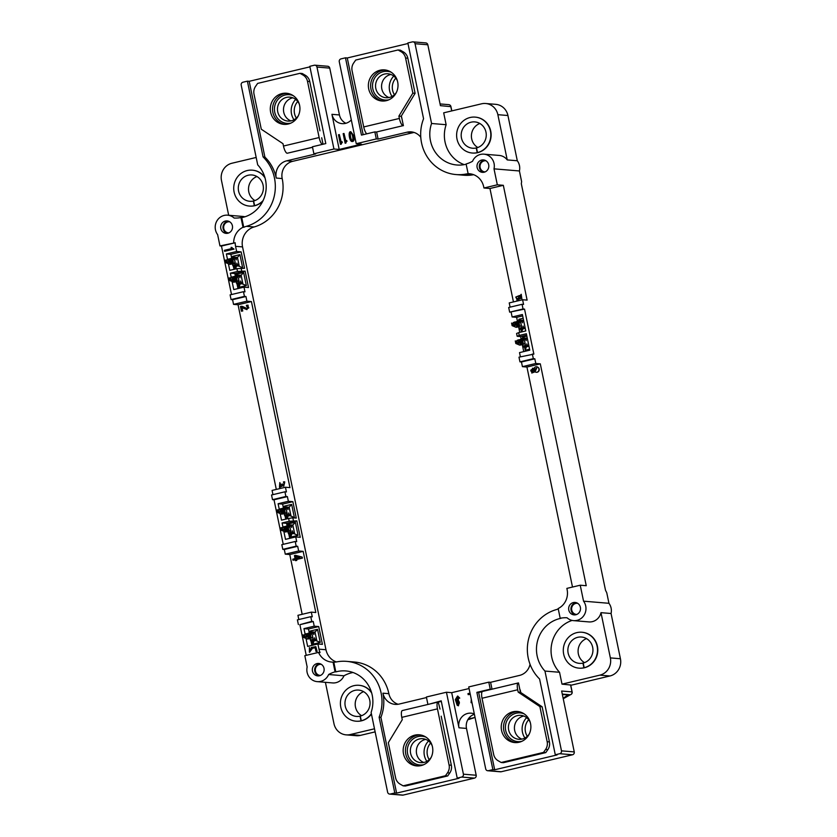 <?xml version="1.0" encoding="UTF-8"?>
<svg xmlns="http://www.w3.org/2000/svg" width="837" height="837" viewBox="0 0 837 837"><rect width="100%" height="100%" fill="white"/><g stroke="black" fill="none" stroke-linecap="round" stroke-linejoin="round"><path stroke-width="1.26" d="M558.248 608.907A16.813 15.966 94.8 0 1 556.312 609.608A40.825 38.764 -85.2 0 0 528.534 639.29A40.825 38.764 -85.2 0 0 539.593 679.006L555.287 754.775L559.744 753.708A2.406 2.281 -85.2 0 0 561.481 750.841L544.96 671.065A31.22 29.64 94.8 0 1 537.877 639.75A31.22 29.64 94.8 0 1 560.936 618.323L560.183 618.261A31.22 29.64 94.8 0 1 567.057 617.769A12.011 11.404 -85.2 0 0 573.575 620.635L588.903 621.912A12.011 11.404 -85.2 0 0 600.987 612.663L611.062 613.5A12.011 11.404 -85.2 0 0 608.949 603.299L606.752 592.711L605.517 590.305L521.336 183.826L521.608 181.545L519.411 170.968A12.011 11.404 -85.2 0 0 517.297 160.756L507.232 159.919A12.011 11.404 -85.2 0 0 499.26 155.441L483.922 154.165A12.011 11.404 -85.2 0 0 472.528 161.29A31.22 29.64 94.8 0 1 466.104 163.968L468.124 173.688L468.866 173.751A16.813 15.966 -85.2 0 0 466.104 174.023A40.825 38.764 94.8 0 1 456.05 174.567A40.825 38.764 94.8 0 1 423.564 118.728L407.87 42.959L412.327 41.902A2.406 2.281 94.8 0 1 415.047 43.712L431.568 123.489L446.142 124.713L443.683 112.838L481.578 103.809A14.407 13.685 94.8 0 1 485.69 103.506A14.407 13.685 94.8 0 1 497.858 114.679L507.232 159.919M290.92 120.894A12.011 11.404 94.8 0 1 283.743 112.263A12.011 11.404 94.8 0 1 292.845 97.814M388.996 97.552A12.011 11.404 94.8 0 1 381.818 88.921A12.011 11.404 94.8 0 1 390.921 74.472M521.849 739.123A12.011 11.404 94.8 0 1 514.462 726.882A12.011 11.404 94.8 0 1 523.784 716.043M423.784 762.465A12.011 11.404 94.8 0 1 416.387 750.224A12.011 11.404 94.8 0 1 425.709 739.385M514.504 325.185L512.736 325.729A9.605 2.877 -103.4 0 1 513.238 325.886L515.372 325.373A9.605 2.877 76.6 0 0 514.881 325.216L513.374 324.568L513.091 323.187L511.752 323.5L512.359 325.698M512.035 324.882L513.374 324.568M511.752 323.5L514.692 322.758L514.881 325.216L512.547 325.708M513.091 323.187L514.389 322.726M518.197 343.024L516.429 343.568A9.605 2.877 -103.4 0 1 516.931 343.725L519.066 343.212A9.605 2.877 76.6 0 0 518.574 343.055L517.067 342.406L516.785 341.025L515.446 341.339L516.052 343.536M515.728 342.731L517.067 342.406M515.446 341.339L518.385 340.596L518.574 343.055L516.241 343.557M516.785 341.025L518.082 340.575M305.892 636.947L304.124 637.48A9.605 2.877 -103.4 0 1 304.626 637.637L306.771 637.135A9.605 2.877 76.6 0 0 306.269 636.978L304.762 636.319L304.48 634.938L303.14 635.252L303.747 637.449M303.433 636.643L304.762 636.319M303.14 635.252L306.091 634.509L306.269 636.978L303.936 637.47M304.48 634.938L305.787 634.488M280.97 528.199L281.263 529.591L282.592 529.266L282.31 527.885L280.803 527.781L283.921 527.456L284.099 529.926L281.964 530.428A9.605 2.877 -103.4 0 1 282.456 530.585L284.622 531.725L286.756 531.213L284.601 530.083A9.605 2.877 76.6 0 0 284.099 529.926L281.766 530.417M282.31 527.885L283.241 527.164M283.722 529.894L282.592 529.266M281.263 529.591L281.577 530.396M277.277 510.361L277.56 511.752L278.899 511.428L278.616 510.047L277.11 509.932L280.217 509.618L280.405 512.077L278.261 512.589A9.605 2.877 -103.4 0 1 278.763 512.746L280.929 513.887A14.407 4.321 76.6 0 0 281.619 514.106L283.764 513.604A14.407 4.321 -103.4 0 1 283.063 513.374L280.583 513.698M278.616 510.047L279.548 509.325M280.646 511.679A9.939 2.982 -103.4 0 1 281.159 511.836L283.325 512.976L280.897 512.234A9.605 2.877 76.6 0 0 280.405 512.077L278.072 512.568M280.029 512.045L278.899 511.428M277.56 511.752L277.884 512.558M229.244 278.418L229.526 279.799L230.866 279.485L230.583 278.093L229.076 277.989L232.184 277.675L232.372 280.133L230.227 280.646A9.605 2.877 -103.4 0 1 230.73 280.803L232.885 281.933L235.03 281.431L232.864 280.29A9.605 2.877 76.6 0 0 232.372 280.133L230.039 280.625M230.583 278.093L231.514 277.382M231.995 280.102L230.866 279.485M229.526 279.799L229.851 280.615M225.551 260.569L225.833 261.96L227.172 261.646L226.89 260.255L225.383 260.15L228.491 259.826L228.679 262.295L226.534 262.797A9.605 2.877 -103.4 0 1 227.036 262.954L229.192 264.094A14.407 4.321 76.6 0 0 229.893 264.325L232.027 263.812A14.407 4.321 -103.4 0 1 231.336 263.582L228.846 263.917M226.89 260.255L227.821 259.533M228.919 261.887A9.939 2.982 -103.4 0 1 229.432 262.054L231.598 263.184L229.171 262.452A9.605 2.877 76.6 0 0 228.679 262.295L226.346 262.787M228.302 262.263L227.172 261.646M225.833 261.96L226.157 262.766M299.332 104.206A12.011 11.404 -85.2 0 0 289.874 97.144A12.011 11.404 -85.2 0 0 277.727 111.76A12.011 11.404 -85.2 0 0 287.876 121.072A12.011 11.404 -85.2 0 0 298.37 115.673M397.397 80.865A12.011 11.404 -85.2 0 0 387.95 73.792A12.011 11.404 -85.2 0 0 375.803 88.419A12.011 11.404 -85.2 0 0 385.951 97.73A12.011 11.404 -85.2 0 0 396.445 92.332M530.26 722.425A12.011 11.404 -85.2 0 0 520.813 715.363A12.011 11.404 -85.2 0 0 508.446 726.38A12.011 11.404 -85.2 0 0 518.814 739.291A12.011 11.404 -85.2 0 0 529.308 733.892M432.185 745.777A12.011 11.404 -85.2 0 0 422.737 738.705A12.011 11.404 -85.2 0 0 410.381 749.722A12.011 11.404 -85.2 0 0 420.739 762.643A12.011 11.404 -85.2 0 0 431.233 757.234M511.585 323.072L512.118 325.677M520.3 325.896A12.346 3.704 76.6 0 0 519.589 326.095L520.101 326.294A12.011 3.599 76.6 0 0 519.746 326.325A12.011 3.599 76.6 0 0 519.515 326.409M515.895 324.181L517.632 325.216A10.808 3.243 76.6 0 0 518.616 325.426A10.808 3.243 76.6 0 0 519.369 324.829L519.086 323.459A10.808 3.243 76.6 0 0 517.392 322.663A10.808 3.243 76.6 0 0 517.13 322.768L515.895 324.181M516.701 324.662L516.324 324.118A10.808 3.243 76.6 0 0 515.728 323.605M518.427 321.942L519.243 322.266M515.278 340.921L515.812 343.515M523.774 344.133L523.795 344.143A12.011 3.599 76.6 0 0 523.439 344.164A12.011 3.599 76.6 0 0 523.209 344.248M519.599 342.03L521.325 343.055A10.808 3.243 76.6 0 0 522.309 343.264A10.808 3.243 76.6 0 0 523.062 342.678L522.78 341.297A10.808 3.243 76.6 0 0 521.085 340.502A10.808 3.243 76.6 0 0 520.823 340.607L519.463 341.381L519.599 342.03M520.394 342.5L520.018 341.956A10.808 3.243 76.6 0 0 519.432 341.454M302.973 634.833L303.517 637.428M311.699 637.648A12.346 3.704 76.6 0 0 310.987 637.846L311.49 638.056A12.011 3.599 76.6 0 0 311.134 638.076A12.011 3.599 76.6 0 0 310.914 638.16M307.294 635.942L309.02 636.967A10.808 3.243 76.6 0 0 310.004 637.177A10.808 3.243 76.6 0 0 310.757 636.591L310.475 635.21A10.808 3.243 76.6 0 0 308.78 634.415A10.808 3.243 76.6 0 0 308.518 634.519L307.158 635.293L307.294 635.942M308.089 636.413L307.713 635.869A10.808 3.243 76.6 0 0 307.127 635.367M280.803 527.781L281.347 530.376M284.988 528.241L286.348 527.467A10.808 3.243 -103.4 0 1 286.61 527.362A10.808 3.243 -103.4 0 1 288.305 528.157L288.598 529.539A10.808 3.243 -103.4 0 1 287.834 530.124A10.808 3.243 -103.4 0 1 286.85 529.915L284.988 528.241M284.957 528.314A10.808 3.243 -103.4 0 1 285.543 528.817L285.919 529.361M289.299 530.993L289.32 531.003A12.011 3.599 76.6 0 0 288.964 531.024A12.011 3.599 76.6 0 0 288.744 531.108M277.11 509.932L277.643 512.537M281.295 510.403L282.655 509.628A10.808 3.243 -103.4 0 1 282.916 509.524A10.808 3.243 -103.4 0 1 284.611 510.319L284.894 511.7A10.808 3.243 -103.4 0 1 284.141 512.286A10.808 3.243 -103.4 0 1 283.157 512.077L281.295 510.403M281.263 510.465A10.808 3.243 -103.4 0 1 281.849 510.978L282.226 511.522M285.605 513.154L285.626 513.165A12.011 3.599 76.6 0 0 285.271 513.186A12.011 3.599 76.6 0 0 285.04 513.269M229.076 277.989L229.61 280.594M233.261 278.459L234.622 277.685A10.808 3.243 -103.4 0 1 234.883 277.581A10.808 3.243 -103.4 0 1 236.578 278.376L236.861 279.746A10.808 3.243 -103.4 0 1 236.107 280.343A10.808 3.243 -103.4 0 1 235.124 280.133L233.261 278.459M233.23 278.522A10.808 3.243 -103.4 0 1 233.816 279.035L234.193 279.579M237.572 281.201L237.593 281.211A12.011 3.599 76.6 0 0 237.237 281.242A12.011 3.599 76.6 0 0 237.007 281.316M232.226 259.02L233.063 259.344M225.383 260.15L225.917 262.745M229.568 260.61L230.928 259.836A10.808 3.243 -103.4 0 1 231.19 259.732A10.808 3.243 -103.4 0 1 232.885 260.527L233.167 261.908A10.808 3.243 -103.4 0 1 232.414 262.494A10.808 3.243 -103.4 0 1 231.43 262.284L229.568 260.61M229.526 260.684A10.808 3.243 -103.4 0 1 230.123 261.186L230.499 261.73M233.879 263.362L233.9 263.373A12.011 3.599 76.6 0 0 233.544 263.393A12.011 3.599 76.6 0 0 233.314 263.477M290.837 123.133A14.407 13.685 94.8 0 1 274.756 112.231A14.407 13.685 94.8 0 1 279.255 98.149A14.407 13.685 94.8 0 1 293.138 95.596M388.912 99.791A14.407 13.685 94.8 0 1 372.821 88.879A14.407 13.685 94.8 0 1 377.33 74.807A14.407 13.685 94.8 0 1 391.214 72.254M521.775 741.362A14.407 13.685 94.8 0 1 505.422 726.129A14.407 13.685 94.8 0 1 524.077 713.815M423.7 764.704A14.407 13.685 94.8 0 1 407.357 749.471A14.407 13.685 94.8 0 1 426.002 737.156M581.903 632.249A18.016 17.106 94.8 0 0 563.353 648.769A18.016 17.106 94.8 0 0 578.901 668.146A18.016 17.106 94.8 0 0 583.891 667.79L582.95 663.103A13.214 12.545 94.8 0 1 579.298 663.354A13.214 12.545 94.8 0 1 567.904 649.146A13.214 12.545 94.8 0 1 581.495 637.03A13.214 12.545 94.8 0 1 592.92 649.177A13.214 12.545 94.8 0 1 583.19 663.04L584.184 667.717A18.016 17.106 94.8 0 0 597.472 648.821A18.016 17.106 94.8 0 0 581.903 632.249L582.196 632.27A18.016 17.106 94.8 0 1 597.764 648.842A18.016 17.106 94.8 0 1 584.488 667.748L584.184 667.717M586.517 638.61A13.214 12.545 -85.2 0 0 578.126 650.004A13.214 12.545 -85.2 0 0 584.508 662.632M475.217 117.117A18.016 17.106 94.8 0 0 456.678 133.648A18.016 17.106 94.8 0 0 472.225 153.025A18.016 17.106 94.8 0 0 477.205 152.669L476.263 147.971A13.214 12.545 94.8 0 1 472.623 148.233A13.214 12.545 94.8 0 1 461.229 134.025A13.214 12.545 94.8 0 1 474.82 121.909A13.214 12.545 94.8 0 1 486.234 134.056A13.214 12.545 94.8 0 1 476.515 147.919L477.508 152.596A18.016 17.106 94.8 0 0 490.796 133.7A18.016 17.106 94.8 0 0 475.217 117.117L475.521 117.149A18.016 17.106 94.8 0 1 491.089 133.721A18.016 17.106 94.8 0 1 477.812 152.616L477.508 152.596M479.831 123.489A13.214 12.545 -85.2 0 0 471.44 134.883A13.214 12.545 -85.2 0 0 477.833 147.511M265.026 177.936A18.016 17.106 94.8 0 0 252.335 170.173A18.016 17.106 94.8 0 0 233.785 186.703A18.016 17.106 94.8 0 0 249.332 206.069A18.016 17.106 94.8 0 0 254.322 205.724L253.381 201.026A13.214 12.545 94.8 0 1 249.729 201.288A13.214 12.545 94.8 0 1 238.336 187.08A13.214 12.545 94.8 0 1 251.927 174.964A13.214 12.545 94.8 0 1 263.352 187.111A13.214 12.545 94.8 0 1 253.621 200.974L254.615 205.651A18.016 17.106 94.8 0 0 263.132 200.524M256.949 176.534A13.214 12.545 -85.2 0 0 248.558 187.938A13.214 12.545 -85.2 0 0 254.94 200.566M371.701 693.057A18.016 17.106 94.8 0 0 359.01 685.294A18.016 17.106 94.8 0 0 340.471 701.824A18.016 17.106 94.8 0 0 356.007 721.201A18.016 17.106 94.8 0 0 360.998 720.845L360.056 716.158A13.214 12.545 94.8 0 1 356.405 716.409A13.214 12.545 94.8 0 1 345.011 702.201A13.214 12.545 94.8 0 1 358.613 690.086A13.214 12.545 94.8 0 1 370.027 702.233A13.214 12.545 94.8 0 1 360.297 716.095L361.291 720.772A18.016 17.106 94.8 0 0 371.366 713.679M363.624 691.665A13.214 12.545 -85.2 0 0 355.233 703.059A13.214 12.545 -85.2 0 0 361.615 715.687M518.354 296.057L516.052 297.114L516.827 298.778M518.009 326.911L520.373 326.221M519.536 322.193L520.666 322.287L521.503 326.315M521.702 344.75L524.067 344.059M523.23 340.031L524.36 340.125L525.197 344.153M532.813 369.316C530.784 369.87 530.491 370.728 531.955 371.89M535.042 369.044A1.507 1.433 -85.2 0 0 535.492 370.948L536.632 368.144L535.042 369.044M536.779 368.165L535.084 368.971M309.397 638.662L311.762 637.972M310.935 633.944L312.055 634.038L312.892 638.066M295.963 556.427L296.361 558.342M289.592 530.92L290.721 531.014L289.884 526.986L288.765 526.902M287.227 531.61L290.721 531.014M285.898 513.081L287.028 513.175L286.191 509.147L285.061 509.053M283.534 513.772L287.028 513.175M237.865 281.138L238.995 281.232L238.158 277.204L237.028 277.11M235.5 281.828L238.995 281.232M234.172 263.289L235.302 263.383L234.465 259.365L233.335 259.271M231.807 263.979L235.302 263.383M351.697 133.229C349.625 130.813 350.201 138.21 351.791 140.156L352.199 140.417M254.322 205.724L254.615 205.745A18.016 17.106 94.8 0 1 249.635 206.101A18.016 17.106 94.8 0 1 249.478 206.09M262.808 201.204A18.016 17.106 94.8 0 1 254.919 205.672L254.615 205.651M458.195 700.37C456.803 701.72 456.908 703.174 458.54 704.723L458.697 704.754M360.998 720.845L361.291 720.866A18.016 17.106 94.8 0 1 356.311 721.222A18.016 17.106 94.8 0 1 356.164 721.212M371.44 714.034A18.016 17.106 94.8 0 1 361.594 720.793L361.291 720.772M583.891 667.79L584.184 667.811A18.016 17.106 94.8 0 1 579.204 668.167A18.016 17.106 94.8 0 1 579.047 668.156M477.205 152.669L477.508 152.69A18.016 17.106 94.8 0 1 472.528 153.045A18.016 17.106 94.8 0 1 472.371 153.035M519.306 297.899L518.208 296.036L515.749 297.083L516.67 298.767L519.306 297.899M523.596 320.351L522.361 320.247L522.487 322.789L521.461 320.173L517.705 320.78L517.611 321.534M522.361 320.247L521.514 320.456M520.551 320.1L520.447 321.01L517.904 321.617M518.689 326.964L519.453 329.213L520.352 329.286L523.198 328.606L523.073 326.074L524.108 328.679L521.252 329.359L524.108 328.679M520.447 321.01L521.807 327.57L518.95 328.25M521.807 327.57L522.298 328.533L519.453 329.213M522.298 328.533L523.198 328.606M527.289 338.2L526.054 338.096L526.18 340.628L525.155 338.022L521.399 338.619L521.305 339.383M526.054 338.096L525.207 338.294M524.255 337.939L524.14 338.859L521.597 339.456M522.382 344.813L523.146 347.052L524.046 347.125L526.902 346.445L526.776 343.913L527.802 346.518L524.945 347.198L527.802 346.518M524.14 338.859L525.5 345.409L522.644 346.089M525.5 345.409L525.992 346.372L523.146 347.052M525.992 346.372L526.902 346.445M533.765 370.645L531.777 371.879C530.166 370.665 530.459 369.808 532.677 369.305L533.765 370.645M534.738 369.023A1.507 1.433 -85.2 0 0 535.188 370.917M309.01 633.295L309.094 632.531L312.85 631.935L313.875 634.54L313.749 632.008L315.026 632.113L316.773 640.546L312.588 640.839M312.902 632.207L313.749 632.008M309.292 633.379L311.845 632.772L311.95 631.862M312.64 641.111L315.497 640.441L314.471 637.825L314.597 640.357L310.841 640.964L310.349 640.002L313.195 639.322L311.845 632.772M310.349 640.002L310.077 638.725M310.841 640.964L313.697 640.284L313.195 639.322M314.597 640.357L313.697 640.284M299.876 557.505L295.649 556.343L296.078 558.405L299.876 557.505M286.84 526.243L286.924 525.479L290.68 524.883L291.705 527.488L291.579 524.956L292.856 525.061L294.603 533.493L290.418 533.786M290.732 525.155L291.579 524.956M287.122 526.327L289.675 525.72L289.78 524.809M290.47 534.058L293.327 533.389L292.301 530.773L292.427 533.305L288.671 533.912L288.179 532.949L291.025 532.269L289.675 525.72M288.179 532.949L287.907 531.673M288.671 533.912L291.527 533.232L291.025 532.269M292.427 533.305L291.527 533.232M283.136 508.404L283.23 507.64L286.986 507.034L288.012 509.649L287.886 507.117L289.163 507.222L290.91 515.644L286.725 515.948M287.039 507.316L287.886 507.117M283.429 508.477L285.972 507.871L286.087 506.96M286.777 516.22L289.633 515.54L288.608 512.935L288.734 515.466L284.978 516.073L284.475 515.111L287.332 514.431L285.972 507.871M284.475 515.111L284.214 513.834M284.978 516.073L287.823 515.393L287.332 514.431M288.734 515.466L287.823 515.393M235.103 276.451L235.197 275.697L238.953 275.091L239.978 277.706L239.853 275.164L241.129 275.268L242.876 283.701L238.691 283.994M239.005 275.363L239.853 275.164M235.396 276.534L237.938 275.928L238.053 275.017M238.744 284.277L241.6 283.597L240.575 280.981L240.7 283.523L237.844 284.203L236.442 283.168L239.298 282.487L237.938 275.928M236.442 283.168L236.18 281.881M236.944 284.12L239.79 283.45L239.298 282.487M240.7 283.523L239.79 283.45M231.41 258.612L231.504 257.848L235.26 257.252L236.285 259.857L236.16 257.325L237.436 257.43L239.183 265.863L234.988 266.156M235.312 257.524L236.16 257.325M231.703 258.696L234.245 258.089L234.35 257.179M235.051 266.438L237.907 265.758L236.871 263.142L236.997 265.674L233.251 266.281L232.749 265.319L235.605 264.638L234.245 258.089M232.749 265.319L232.487 264.042M233.251 266.281L236.097 265.601L235.605 264.638M236.997 265.674L236.097 265.601M351.394 133.198C349.322 130.781 349.908 138.178 351.498 140.135C353.476 142.552 353.193 135.437 351.394 133.198L350.849 132.895M287.541 93.378A15.61 14.825 -85.2 0 0 272.6 107.753A15.61 14.825 -85.2 0 0 284.946 124.399M299.604 105.347A15.61 14.825 -85.2 0 0 286.421 93.242A15.61 14.825 -85.2 0 0 270.351 107.565A15.61 14.825 -85.2 0 0 283.816 124.347A15.61 14.825 -85.2 0 0 299.604 105.347M319.138 137.55L307.503 81.367A9.605 9.123 -85.2 0 0 303.015 75.048L299.991 73.311L257.639 83.397L255.588 86.337A9.605 9.123 -85.2 0 0 254.009 94.1L261.28 129.212L282.99 143.692L283.481 146.036L319.138 137.55A7.209 2.155 76.6 0 0 322.172 144.435M319.954 130.802L309.763 81.555A9.605 9.123 -85.2 0 0 305.264 75.236L302.241 73.499L299.991 73.311M401.08 51.706L403.34 51.894L400.316 50.157L398.067 49.969L401.08 51.706A9.605 9.123 94.8 0 1 405.579 58.025L412.85 93.137L398.893 116.113L399.385 118.446A7.209 2.155 76.6 0 0 403.089 125.665L376.347 132.026L403.089 125.665M403.34 51.894A9.605 9.123 94.8 0 1 407.828 58.213L415.1 93.325L412.85 93.137M366.752 133.826A7.209 2.155 -103.4 0 1 363.718 126.942L352.084 70.758A9.605 9.123 94.8 0 1 353.664 62.995L355.715 60.055L398.067 49.969M383.022 101.057A15.61 14.825 94.8 0 1 370.958 89.088A15.61 14.825 94.8 0 1 385.616 70.036M368.698 88.9A15.61 14.825 94.8 0 1 384.486 69.889A15.61 14.825 94.8 0 1 397.962 86.682A15.61 14.825 94.8 0 1 381.892 101.005A15.61 14.825 94.8 0 1 368.698 88.9M228.836 232.906A5.577 5.294 94.8 0 1 227.79 221.899A5.577 5.294 94.8 0 1 229.756 221.826M252.481 170.183A18.016 17.106 94.8 0 1 252.628 170.204A18.016 17.106 94.8 0 1 264.806 177.214M320.477 675.438A5.577 5.294 94.8 0 1 319.431 664.442A5.577 5.294 94.8 0 1 321.398 664.369M458.237 704.691C456.594 703.028 456.51 701.584 457.996 700.349C459.639 701.709 459.795 703.174 458.467 704.744L458.237 704.691M518.48 711.596A15.61 14.825 -85.2 0 0 503.822 730.649A15.61 14.825 -85.2 0 0 515.885 742.618M501.562 730.46A15.61 14.825 -85.2 0 0 514.755 742.565A15.61 14.825 -85.2 0 0 530.825 728.242A15.61 14.825 -85.2 0 0 517.35 711.46A15.61 14.825 -85.2 0 0 501.562 730.46M482.028 698.257L493.663 754.44A9.605 9.123 -85.2 0 0 498.161 760.76L501.185 762.497L543.527 752.411L545.588 749.471A9.605 9.123 -85.2 0 0 547.157 741.708L539.886 706.595L518.176 692.115L517.695 689.772L482.028 698.257A7.209 2.155 -103.4 0 1 482.614 691.435L518.281 682.95A7.209 2.155 76.6 0 0 517.695 689.772M543.527 752.411L545.787 752.599L503.435 762.685L501.185 762.497M545.787 752.599L547.837 749.659A9.605 9.123 -85.2 0 0 549.417 741.896L542.146 706.784L539.886 706.595M395.598 777.782L388.326 742.681L402.273 719.694L401.791 717.361A7.209 2.155 -103.4 0 1 402.377 710.54L438.044 702.044A7.209 2.155 76.6 0 0 437.458 708.866L449.092 765.049A9.605 9.123 94.8 0 1 447.513 772.813L445.462 775.753L403.11 785.838L400.086 784.102A9.605 9.123 94.8 0 1 395.598 777.782M441.183 716.179L451.342 765.238A9.605 9.123 94.8 0 1 449.762 773.001L447.711 775.941L405.359 786.027L403.11 785.838M447.711 775.941L445.462 775.753M417.809 765.96A15.61 14.825 94.8 0 1 405.464 749.314A15.61 14.825 94.8 0 1 420.404 734.938M432.467 746.907A15.61 14.825 94.8 0 1 416.68 765.918A15.61 14.825 94.8 0 1 403.214 749.125A15.61 14.825 94.8 0 1 419.285 734.802A15.61 14.825 94.8 0 1 432.467 746.907M359.157 685.315A18.016 17.106 94.8 0 1 359.303 685.325A18.016 17.106 94.8 0 1 371.492 692.335M576.798 614.431A5.577 5.294 94.8 0 1 575.762 603.425A5.577 5.294 94.8 0 1 577.729 603.351M485.157 171.888A5.577 5.294 94.8 0 1 484.11 160.892A5.577 5.294 94.8 0 1 486.077 160.819M611.062 613.5L620.426 658.74A14.407 13.685 94.8 0 1 609.964 675.972L570.771 685.304M600.987 612.663L610.361 657.903A14.407 13.685 94.8 0 1 599.888 675.135L562.004 684.153L559.545 672.278A31.22 29.64 94.8 0 1 572.142 620.416M485.69 103.506L495.755 104.343A14.407 13.685 94.8 0 1 507.933 115.516L517.297 160.756M228.679 215.266L221.481 180.468A14.407 13.685 94.8 0 1 231.943 163.236L256.174 157.461M375.133 731.873L360.328 735.399A14.407 13.685 94.8 0 1 356.217 735.702L346.141 734.865A14.407 13.685 94.8 0 1 333.973 723.691L325.405 682.322M374.495 728.786L350.253 734.551A14.407 13.685 94.8 0 1 346.141 734.865M520.269 298.506L520.562 298.537A1.8 1.705 -85.2 0 0 519.285 295.743L518.992 295.712A1.8 1.705 -85.2 0 1 520.269 298.506L516.806 299.939L521.221 294.279L521.859 298.84L521.21 295.388L519.003 295.639M534.006 372.036A8.83 8.391 94.8 0 0 534.424 371.304A2.678 2.542 -85.2 0 0 538.934 369.808A2.678 2.542 -85.2 0 0 533.901 369.065L532.531 368.217L531.725 372.999L534.309 372.057L531.872 372.999M315.026 632.113L317.526 629.309L320.236 642.418L315.497 640.441M295.492 555.318L301.875 557.055L302.084 558.091L296.298 559.461L296.497 560.424L295.503 560.664L295.304 559.702L293.013 560.246L292.793 559.189L295.084 558.645L294.446 555.569L295.492 555.318L302.167 557.086L302.387 558.112L296.591 559.493L296.8 560.455L295.503 560.664M289.131 524.956L288.043 523.993L295.356 522.257L298.066 535.366L293.327 533.389M285.438 507.117L284.35 506.155L291.663 504.408L294.373 517.528L289.633 515.54M248.16 306.269L246.612 306.373L246.392 305.317L247.94 305.17L246.831 309.596L242.709 307.911A7.167 6.811 -85.2 0 0 241.715 307.535L242.427 310.977L241.443 311.218L240.47 306.53L241.391 306.311A4.802 4.562 -85.2 0 1 242.971 306.76A170.131 161.531 -85.2 0 0 245.722 308.079A2.783 2.637 -85.2 0 0 248.851 307.817M247.857 306.248L248.819 307.786M283.67 482.897L283.461 481.892L284.528 481.798L283.68 486.234L282.446 485.46L279.485 487.396L279.82 482.562L279.537 486.266L281.65 484.246L282.529 484.037L283.701 485.146L284.549 482.834L283.67 482.897L284.685 482.855M236.557 275.373L236.316 274.201L243.63 272.464L246.34 285.574L241.6 283.597M233.701 257.325L232.623 256.363L239.926 254.626L242.646 267.735L237.907 265.758M353.35 135.604L350.912 131.859C347.721 130.384 349.447 141.798 352.011 141.495C353.769 141.526 354.218 139.57 353.35 135.604M346.424 141.286L345.126 143.2L343.16 133.669L343.997 133.47L345.514 140.804L346.612 140.543L345.869 143.117L345.126 143.2M341.747 142.395L340.46 144.309L338.493 134.778L339.33 134.579L340.847 141.913L341.946 141.662L342.082 142.311L341.203 144.236L340.46 144.309M312.546 147.312L287.185 153.255A7.209 2.155 -103.4 0 1 283.481 146.036M415.1 93.325L401.153 116.301L398.893 116.113M401.153 116.301L401.938 118.666L401.373 115.935M224.609 251.341L224.4 250.326L231.378 248.662L231.106 247.333L231.797 247.511A1.507 1.433 -85.2 0 0 233.565 248.631L233.68 249.185L224.609 251.341L233.68 249.185M228.271 221.135A6.246 5.932 -85.2 0 0 227.245 233.335M244.896 216.804A12.011 11.404 -85.2 0 0 242.929 216.459L227.601 215.172A12.011 11.404 -85.2 0 0 216.574 221.512A12.011 11.404 -85.2 0 0 217.63 234.632L219.964 245.921L221.47 246.047L231.514 294.54M319.912 663.678A6.246 5.932 -85.2 0 0 318.897 675.877M309.659 651.217L311.416 648.403L311.228 647.461A1.8 1.705 -85.2 0 0 311.49 647.44L315.831 646.656L316.794 651.332L315.988 651.479L315.204 647.692A46.286 43.942 -85.2 0 1 312.682 648.131A1.182 1.13 -85.2 0 0 312.578 648.141L309.418 652.274L309.408 647.597L309.554 651.207M309.355 651.196L309.627 648.654M459.45 698.1L457.567 696.06L455.349 699.586L457.19 705.256L458.341 705.769L458.247 699.293L456.521 700.883L457.483 697.137L458.425 698.34L459.754 698.121L458.425 698.34M470.227 694.166L468.186 694.658L467.977 693.611L470.017 693.13M471.953 702.494L471.085 702.703L471.294 699.282M542.146 706.784L520.436 692.304L518.176 692.115M520.436 692.304L518.49 682.929A7.209 2.155 76.6 0 0 518.281 682.95M440.011 709.085L438.253 702.034A7.209 2.155 76.6 0 0 438.044 702.044M317.244 681.642A12.011 11.404 -85.2 0 0 328.648 674.517A31.22 29.64 94.8 0 1 335.062 671.839L333.053 662.119A16.813 15.966 94.8 0 1 331.682 662.067A16.813 15.966 94.8 0 1 318.552 652.41L304.825 655.674L307.158 666.963A12.011 11.404 -85.2 0 0 317.244 681.642L332.582 682.929A12.011 11.404 -85.2 0 0 343.976 675.794A31.22 29.64 94.8 0 1 353.036 672.509M576.243 602.661A6.246 5.932 -85.2 0 0 575.218 614.871M562.004 684.153L570.593 685.001M464.221 164.638A31.22 29.64 94.8 0 1 446.142 124.713M484.592 160.118A6.246 5.932 -85.2 0 0 483.577 172.328M521.21 295.398L519.285 295.67M521.859 298.84L521.221 294.279M520.551 298.527L516.952 299.949M521.702 331.923L522.529 329.464M519.066 320.456L518.825 319.284L519.903 320.257M518.825 319.284L523.156 318.259M521.451 331.975L520.865 329.161M529.57 349.207L525.228 350.243L526.222 347.313M522.759 338.294L522.518 337.133L523.596 338.096M522.518 337.133L526.85 336.097M525.228 350.243L524.558 346.999M517.507 321.513L516.638 317.349L512.129 316.972L522.382 314.534L525.782 330.95L518.658 332.645L519.233 335.459L517.161 336.286L516.586 333.471L518.658 332.645M520.384 356.834L519.515 352.607L529.769 350.169L526.368 333.754L519.233 335.459M534.613 371.534A8.83 8.391 94.8 0 1 534.309 372.057M536.318 372.277A2.678 2.542 -85.2 0 0 539.227 369.839A2.678 2.542 -85.2 0 0 536.768 366.941M532.834 368.249L533.975 368.782M320.236 642.418L312.923 644.155L313.917 641.226M311.301 632.008L310.213 631.046L317.526 629.309M312.923 644.155L312.253 640.922M310.454 632.207L310.213 631.046M293.013 560.246L295.325 559.796M291.747 534.173L290.763 537.103L290.083 533.87M298.066 535.366L290.763 537.103M295.356 522.257L292.856 525.061M288.284 525.155L288.043 523.993M288.054 516.324L287.227 518.783M294.373 517.528L293.138 517.821M291.663 504.408L289.163 507.222M286.976 518.846L286.39 516.021M284.59 507.316L284.35 506.155M283.837 531.401L285.49 539.363L295.743 536.925L300.253 537.302L296.853 520.886L286.599 523.334L282.09 522.958L282.948 527.122M286.599 523.334L287.039 525.458M288.786 533.922L289.707 538.358M296.853 520.886L289.215 521.252L288.639 518.448L281.504 520.143L280.144 513.552M279.255 509.283L278.104 503.728L288.357 501.29L287.394 496.603L274.013 499.794L283.241 544.332M285.731 519.139L285.093 516.084M283.345 507.62L282.613 504.104L278.104 503.728M247.982 306.258L246.612 306.373M247.072 308.476A2.783 2.637 -85.2 0 1 246.036 308.079L245.733 308.058M241.391 306.311L241.694 306.342A4.802 4.562 -85.2 0 1 243.253 306.781A170.131 161.531 -85.2 0 0 245.942 308.068M241.443 311.218L242.427 310.977M242.029 307.639L242.73 311.008M248.097 305.181L246.978 309.606M282.529 484.037L283.858 485.157M280.039 483.619L279.694 486.276M279.82 482.562L280.343 483.64M282.676 485.816L279.642 487.406M284.726 481.819L283.785 486.234M240.02 284.381L239.026 287.321L238.357 284.078M246.34 285.574L239.026 287.321M243.63 272.464L241.129 275.268M236.316 274.201L237.394 275.174M236.327 266.543L235.5 268.991M242.646 267.735L241.401 268.028M239.926 254.626L237.436 257.43M235.249 269.054L234.663 266.239M232.864 257.524L232.623 256.363M345.89 123.28A12.011 11.404 94.8 0 1 339.445 114.951L329.747 68.121A2.406 2.281 -85.2 0 0 327.717 66.259L314.942 65.192A2.406 2.281 -85.2 0 0 314.262 65.244L309.805 66.311L325.802 143.577L312.431 146.757L313.885 153.788L315.685 153.935L286.714 160.83L292.657 161.332L413.018 132.675A14.407 13.685 94.8 0 1 414.127 132.466M313.885 153.788L333.942 149.007L316.972 67.054A2.406 2.281 -85.2 0 0 314.942 65.192M352.168 141.495L352.314 141.516C354.114 141.422 354.553 139.455 353.653 135.636L350.912 131.838M346.612 140.543L347.052 141.233M343.997 133.47L345.796 140.742M341.946 141.662L342.375 142.342M339.33 134.579L341.13 141.851M450.829 106.655L440.429 105.661L427.822 44.779A2.406 2.281 -85.2 0 0 425.792 42.917L413.018 41.85M333.942 149.007L339.205 149.446L331.933 114.324A12.011 11.404 -85.2 0 0 342.082 123.635A12.011 11.404 -85.2 0 0 351.31 119.911M356.238 143.702L376.294 138.932L374.84 131.901L361.469 135.092L345.461 57.816L341.004 58.883A2.406 2.281 -85.2 0 0 339.267 61.75L356.238 143.702L361.49 144.142L339.205 149.446M321.69 137.76L323.03 144.236M374.84 131.901L376.347 132.026M345.461 57.816L347.271 57.973L363.153 134.684M403.392 125.686L401.938 118.666M232.111 281.609L233.753 289.581L244.006 287.133L248.516 287.51L245.115 271.104L234.862 273.542L230.363 273.165L231.221 277.329M234.862 273.542L235.312 275.666M237.059 284.13L237.98 288.577M245.115 271.104L237.488 271.47L236.913 268.656L244.54 268.29L241.14 251.874L230.886 254.322L226.377 253.946L227.528 259.491M228.407 263.77L229.777 270.351L236.913 268.656M230.886 254.322L231.608 257.827M233.366 266.292L234.004 269.347M233.565 248.631L233.983 249.206M233.22 248.683A1.507 1.433 94.8 0 1 232.1 247.532M241.736 217.61L243.755 227.329A16.813 15.966 94.8 0 1 246.371 226.325A40.825 38.764 -85.2 0 0 274.138 196.643A40.825 38.764 -85.2 0 0 263.08 156.927L247.396 81.158L242.939 82.225A2.406 2.281 -85.2 0 0 241.192 85.092L257.712 164.868A31.22 29.64 94.8 0 1 264.795 196.182A31.22 29.64 94.8 0 1 241.736 217.61L240.983 217.547A31.22 29.64 94.8 0 1 234.119 218.038A12.011 11.404 -85.2 0 0 227.601 215.172M227.863 233.23A6.246 5.932 -85.2 0 0 227.12 220.916A6.246 5.932 -85.2 0 0 220.696 226.649A6.246 5.932 -85.2 0 0 227.863 233.23M247.396 81.158L249.196 81.315L264.89 157.074A40.825 38.764 94.8 0 1 276.252 178.061A14.407 13.685 94.8 0 1 286.714 160.83M309.92 66.855L249.196 81.315M328.648 674.517L343.976 675.794M319.504 675.762A6.246 5.932 -85.2 0 0 318.761 663.459A6.246 5.932 -85.2 0 0 312.337 669.181A6.246 5.932 -85.2 0 0 319.504 675.762M315.831 646.656L317.097 651.364L315.988 651.479M309.408 647.597L309.92 648.685M312.578 648.141L309.575 652.285M315.225 647.775A46.286 43.942 94.8 0 1 312.986 648.152A1.193 1.13 -85.2 0 0 312.881 648.173M309.209 632.51L308.476 629.005L318.73 626.557L322.423 644.354L317.914 643.977L307.66 646.415L306.007 638.453M305.118 634.174L303.967 628.629L314.22 626.181L313.258 621.504L299.876 624.684L306.227 655.34M311.877 645.411L310.956 640.975M308.476 629.005L303.967 628.629M298.38 624.559L297.407 619.872L310.778 616.691L311.751 621.378L299.876 624.684M310.778 616.691L312.285 616.817L311.312 612.129L297.941 615.321L298.819 619.537M311.312 612.129L315.821 612.506L303.161 551.353L289.78 554.533L302.167 614.316M289.78 554.533L285.271 554.157L284.308 549.48L297.679 546.289L298.652 550.976L285.271 554.157M282.801 549.354L296.172 546.163L295.21 541.487L281.828 544.667L282.801 549.354L284.308 549.48M272.517 499.668L271.544 494.981L284.915 491.8L285.888 496.477L272.517 499.668L274.013 499.794M284.915 491.8L286.421 491.926L285.448 487.239L272.077 490.419L272.946 494.646M285.448 487.239L289.958 487.615L251.424 301.561L238.053 304.752L276.304 489.415M238.053 304.752L233.544 304.375L232.581 299.688L245.952 296.507L246.915 301.184L233.544 304.375M231.075 299.562L244.446 296.382L243.473 291.695L230.102 294.875L231.075 299.562L232.581 299.688M487.73 770.741A2.406 2.281 -85.2 0 0 488.41 770.689L492.878 769.621L476.87 692.356L490.241 689.175L488.787 682.155L468.73 686.926L485.701 768.879A2.406 2.281 -85.2 0 0 487.73 770.741L500.505 771.808A2.406 2.281 -85.2 0 0 501.185 771.756L572.518 754.775A2.406 2.281 -85.2 0 0 574.255 751.908L561.648 691.027L572.027 691.896L570.572 684.865M457.619 697.158L456.709 700.307M457.724 696.081L459.754 698.121M458.394 699.313L458.498 705.779M471.085 702.703L471.974 702.588M468.186 694.658L470.248 694.26M335.062 671.839L335.815 671.902L333.806 662.182A16.813 15.966 -85.2 0 0 336.568 661.91A40.825 38.764 94.8 0 1 346.633 661.366A40.825 38.764 94.8 0 1 379.109 717.204L394.802 792.974L390.345 794.031A2.406 2.281 94.8 0 1 389.655 794.083L402.43 795.15A2.406 2.281 -85.2 0 0 403.12 795.098L474.443 778.117A2.406 2.281 -85.2 0 0 476.19 775.25L466.491 728.42A12.011 11.404 94.8 0 1 474.401 714.285M469.065 688.537L451.698 692.67L458.979 727.792A12.011 11.404 94.8 0 1 471.116 713.176A12.011 11.404 94.8 0 1 474.328 713.94M427.833 704.032L426.378 697.001L446.445 692.23L463.416 774.183A2.406 2.281 94.8 0 1 461.668 777.05L457.211 778.117L441.204 700.851L429.224 704.147M520.248 689.981L520.781 692.523M476.87 692.356L478.67 692.513L494.677 769.778L557.086 754.922L555.287 754.775M492.878 769.621L494.677 769.778M482.248 691.655L478.67 692.513M490.241 689.175L491.633 689.29M441.319 701.396L438.557 702.055M457.211 778.117L459.011 778.264L396.602 793.12L394.802 792.974M389.655 794.083A2.406 2.281 94.8 0 1 387.625 792.221L371.105 712.444A31.22 29.64 -85.2 0 0 345.827 670.939A31.22 29.64 -85.2 0 0 335.815 671.902M608.949 603.299L583.546 601.175L580.24 585.209L586.245 585.712L540.304 363.854L535.795 363.478L522.424 366.658L521.451 361.982L534.822 358.791L535.795 363.478M573.575 620.635A12.011 11.404 -85.2 0 0 584.603 614.295A12.011 11.404 -85.2 0 0 583.546 601.175M575.835 614.756A6.246 5.932 -85.2 0 0 575.092 602.441A6.246 5.932 -85.2 0 0 568.668 608.175A6.246 5.932 -85.2 0 0 575.835 614.756M544.96 671.065L559.545 672.278M407.985 43.514L347.271 57.973M468.124 173.688A16.813 15.966 94.8 0 1 469.494 173.74A16.813 15.966 94.8 0 1 483.692 186.777L483.943 188.001L497.324 184.81L494.008 168.844L519.411 170.968M497.324 184.81L503.33 185.312L489.959 188.503L513.447 301.916M510.099 307.148L509.22 302.921L522.602 299.74L527.111 300.117L503.33 185.312M522.602 299.74L523.564 304.427L522.068 304.302L523.031 308.979L524.537 309.104L533.86 354.114L518.982 357.169L519.955 361.856L533.326 358.665L532.353 353.988M533.326 358.665L534.822 358.791M431.568 123.489A31.22 29.64 -85.2 0 0 456.845 164.994A31.22 29.64 -85.2 0 0 466.157 164.219M494.008 168.844A12.011 11.404 -85.2 0 0 483.922 154.165M484.184 172.213A6.246 5.932 -85.2 0 0 483.441 159.909A6.246 5.932 -85.2 0 0 477.017 165.632A6.246 5.932 -85.2 0 0 484.184 172.213M483.943 188.001L489.959 188.503M523.031 308.979L509.66 312.17L508.687 307.482L522.068 304.302M524.537 309.104L509.66 312.17M516.638 317.349L522.675 315.915M519.756 332.383L518.637 326.964M526.651 335.135L520.624 336.579L517.161 336.286M520.624 336.579L521.2 339.362M522.33 344.802L523.732 351.603M512.129 316.972L511.166 312.295M519.955 361.856L521.451 361.982M540.304 363.854L526.933 367.035L522.424 366.658M526.933 367.035L572.498 587.051M580.24 585.209L566.869 588.39L567.12 589.614A16.813 15.966 94.8 0 1 558.174 608.541L560.183 618.261M318.73 626.557L314.22 626.181M311.751 621.378L313.258 621.504M303.161 551.353L298.652 550.976M296.172 546.163L297.679 546.289M295.21 541.487L296.706 541.612L295.743 536.925M289.215 521.252L282.09 522.958M288.639 518.448L292.814 517.789L293.389 520.604M282.613 504.104L292.866 501.666L296.267 518.082L292.814 517.789M292.866 501.666L288.357 501.29M285.888 496.477L287.394 496.603M251.424 301.561L246.915 301.184M244.446 296.382L245.952 296.507M243.473 291.695L244.979 291.82L244.006 287.133M237.488 271.47L230.363 273.165M241.077 268.007L241.663 270.811M241.14 251.874L236.63 251.498L226.377 253.946M376.294 138.932L378.094 139.078L407.075 132.183A14.407 13.685 94.8 0 1 411.187 131.869A14.407 13.685 94.8 0 1 420.77 137.278M376.64 132.058L378.094 139.078M263.08 156.927L264.89 157.074M236.63 251.498L235.563 246.329A16.813 15.966 94.8 0 1 235.197 242.772L221.47 246.047M219.964 245.921L235.197 242.772M233.69 242.646A16.813 15.966 94.8 0 1 243.002 227.266L243.755 227.329M240.983 217.547L243.002 227.266M336.348 661.952A16.813 15.966 94.8 0 1 325.97 649.742L242.552 246.905A16.813 15.966 94.8 0 1 254.113 226.973A40.825 38.764 -85.2 0 0 282.195 178.563A14.407 13.685 94.8 0 1 292.657 161.332M333.053 662.119L333.806 662.182M318.552 652.41L320.048 652.536A16.813 15.966 94.8 0 1 318.981 649.156L317.914 643.977M488.787 682.155L490.597 682.301L492.02 689.196M446.445 692.23L451.698 692.67M530.041 664.275A14.407 13.685 94.8 0 1 519.568 675.407L490.597 682.301M426.493 697.556L399.207 704.053A14.407 13.685 94.8 0 1 395.095 704.367A14.407 13.685 94.8 0 1 382.927 693.182A40.825 38.764 94.8 0 1 380.919 717.361L396.602 793.12M379.109 717.204L380.919 717.361M398.098 704.262A14.407 13.685 94.8 0 1 388.87 693.685A40.825 38.764 -85.2 0 0 354.375 662.015L346.633 661.366M456.05 174.567L463.792 175.215A40.825 38.764 -85.2 0 0 473.69 174.703M296.371 118.09A13.214 12.545 94.8 0 1 297.752 101.497M394.436 94.748A13.214 12.545 94.8 0 1 395.828 78.144M527.3 736.309A13.214 12.545 94.8 0 1 528.691 719.715M429.235 759.651A13.214 12.545 94.8 0 1 430.616 743.057M295.691 99.425A15.61 14.825 -85.2 0 0 293.996 119.785M393.767 76.083A15.61 14.825 -85.2 0 0 392.061 96.443M526.63 717.644A15.61 14.825 -85.2 0 0 524.925 738.004M428.554 740.986A15.61 14.825 -85.2 0 0 426.86 761.356M515.121 324.819A9.939 2.982 -103.4 0 1 515.634 324.976L517.8 326.116A14.072 4.216 76.6 0 0 518.48 326.336A18.874 5.66 76.6 0 0 519.296 326.252L519.369 326.493A14.407 4.321 -103.4 0 1 519.149 326.618M512.254 325.698L515.99 327.257L518.229 326.744A14.407 4.321 -103.4 0 1 517.538 326.514L515.393 327.016A14.407 4.321 76.6 0 0 516.094 327.246A19.209 5.765 76.6 0 0 516.732 327.215L518.867 326.702A19.209 5.765 -103.4 0 1 518.229 326.744L518.48 326.336M517.8 326.116L515.634 324.976M515.163 322.674L514.462 322.496A9.605 2.877 76.6 0 0 514.598 322.486A9.605 2.877 76.6 0 0 514.765 322.423L516.523 321.617A14.407 4.321 -103.4 0 1 516.764 321.534A14.407 4.321 -103.4 0 1 517.151 321.492L517.528 321.753A14.072 4.216 76.6 0 0 516.921 321.868L515.163 322.674A9.939 2.982 -103.4 0 1 514.692 322.758M518.04 321.732L514.629 322.036A14.407 4.321 76.6 0 0 514.378 322.119L516.921 321.868M514.378 322.119L513.301 322.622L514.378 322.119M524.004 343.735A12.346 3.704 76.6 0 0 523.282 343.934L523.062 344.331A14.407 4.321 -103.4 0 1 522.843 344.457M515.948 343.547L519.683 345.095L521.932 344.582A14.407 4.321 -103.4 0 1 521.231 344.352L519.086 344.865A14.407 4.321 76.6 0 0 519.787 345.095A19.209 5.765 76.6 0 0 520.426 345.053L522.56 344.551A19.209 5.765 -103.4 0 1 521.932 344.582L522.173 344.185A18.874 5.66 76.6 0 0 522.989 344.091L522.759 344.488A19.209 5.765 -103.4 0 1 522.56 344.551L523.795 344.143M521.231 344.352L519.327 342.814L521.231 344.352M518.856 340.513L518.155 340.335A9.605 2.877 76.6 0 0 518.291 340.324A9.605 2.877 76.6 0 0 518.459 340.261L520.216 339.456A14.407 4.321 -103.4 0 1 520.468 339.372A14.407 4.321 -103.4 0 1 520.844 339.341L521.221 339.592A14.072 4.216 76.6 0 0 520.614 339.707L518.856 340.513A9.939 2.982 -103.4 0 1 518.385 340.596M521.733 339.571L518.323 339.885A14.407 4.321 76.6 0 0 518.082 339.968L520.614 339.707M517.967 340.021L516.994 340.46M306.509 636.57A9.939 2.982 -103.4 0 1 307.033 636.737L309.188 637.867A14.072 4.216 76.6 0 0 309.868 638.097A18.874 5.66 76.6 0 0 310.684 638.003L310.757 638.244A14.407 4.321 -103.4 0 1 310.537 638.369M303.643 637.459L307.378 639.008L309.627 638.495A14.407 4.321 -103.4 0 1 308.926 638.265L306.792 638.777A14.407 4.321 76.6 0 0 307.482 639.008A19.209 5.765 76.6 0 0 308.121 638.976L310.255 638.464A19.209 5.765 -103.4 0 1 309.627 638.495L309.868 638.097M309.188 637.867L307.033 636.737M306.551 634.436L305.85 634.247A9.605 2.877 76.6 0 0 305.986 634.237A9.605 2.877 76.6 0 0 306.154 634.184L307.911 633.368A14.407 4.321 -103.4 0 1 308.162 633.285A14.407 4.321 -103.4 0 1 308.539 633.253L308.916 633.504A14.072 4.216 76.6 0 0 308.309 633.619L306.551 634.436A9.939 2.982 -103.4 0 1 306.091 634.509M309.428 633.483L306.018 633.797A14.407 4.321 76.6 0 0 305.777 633.881L308.309 633.619M305.662 633.933L304.699 634.373M287.269 526.431L283.848 526.745A14.407 4.321 76.6 0 0 283.607 526.829L285.741 526.316A14.407 4.321 -103.4 0 1 285.992 526.232A14.407 4.321 -103.4 0 1 286.369 526.201L286.746 526.452A14.072 4.216 76.6 0 0 286.139 526.567L284.381 527.383A9.939 2.982 -103.4 0 1 283.921 527.456M284.381 527.383L286.139 526.567M283.492 526.881L282.529 527.32M284.339 529.518A9.939 2.982 -103.4 0 1 284.862 529.685L282.142 530.459M287.457 531.443L285.312 531.955A19.209 5.765 76.6 0 0 285.951 531.924L288.095 531.411A19.209 5.765 -103.4 0 1 287.457 531.443A14.407 4.321 -103.4 0 1 286.756 531.213L287.018 530.815A14.072 4.216 76.6 0 0 287.698 531.045L287.457 531.443M284.277 531.547L284.622 531.725A14.407 4.321 76.6 0 0 285.312 531.955L285.072 531.903M287.698 531.045A18.874 5.66 76.6 0 0 288.514 530.951L288.315 531.338A19.209 5.765 -103.4 0 1 288.095 531.411L288.587 531.192A14.407 4.321 -103.4 0 1 288.367 531.317M283.565 508.593L280.154 508.896A14.407 4.321 76.6 0 0 279.914 508.99L282.048 508.477A14.407 4.321 -103.4 0 1 282.299 508.394A14.407 4.321 -103.4 0 1 282.676 508.352L283.052 508.614A14.072 4.216 76.6 0 0 282.446 508.729L280.688 509.534A9.939 2.982 -103.4 0 1 280.217 509.618M280.688 509.534L282.446 508.729M279.914 508.99L278.836 509.482L279.914 508.99M281.159 511.836L278.449 512.621M284.59 513.51A19.209 5.765 -103.4 0 1 284.392 513.573A19.209 5.765 -103.4 0 1 283.764 513.604L284.005 513.196A18.874 5.66 76.6 0 0 284.821 513.112L284.59 513.51M277.779 512.568L281.619 514.106A19.209 5.765 76.6 0 0 282.257 514.075L284.894 513.353A14.407 4.321 -103.4 0 1 284.674 513.479M235.532 276.649L232.121 276.953A14.407 4.321 76.6 0 0 231.88 277.037L234.015 276.534A14.407 4.321 -103.4 0 1 234.266 276.44A14.407 4.321 -103.4 0 1 234.642 276.409L235.019 276.66A14.072 4.216 76.6 0 0 234.412 276.785L232.655 277.591A9.939 2.982 -103.4 0 1 232.184 277.675M232.655 277.591L234.412 276.785M231.765 277.089L230.792 277.539M232.613 279.736A9.939 2.982 -103.4 0 1 233.125 279.893L230.416 280.677M235.731 281.65L233.586 282.163A19.209 5.765 76.6 0 0 234.224 282.132L236.358 281.619A19.209 5.765 -103.4 0 1 235.731 281.65A14.407 4.321 -103.4 0 1 235.03 281.431L235.291 281.033A14.072 4.216 76.6 0 0 235.971 281.253L235.731 281.65M232.55 281.755L232.885 281.933A14.407 4.321 76.6 0 0 233.586 282.163L233.335 282.121M235.971 281.253A18.874 5.66 76.6 0 0 236.787 281.159A14.072 4.216 76.6 0 0 237.08 281.012L236.861 281.41A14.407 4.321 -103.4 0 1 236.641 281.525M231.839 258.8L228.428 259.114A14.407 4.321 76.6 0 0 228.177 259.198L230.321 258.685A14.407 4.321 -103.4 0 1 230.562 258.602A14.407 4.321 -103.4 0 1 230.949 258.57L231.326 258.821A14.072 4.216 76.6 0 0 230.719 258.936L228.961 259.752A9.939 2.982 -103.4 0 1 228.491 259.826M228.961 259.752L230.719 258.936M228.177 259.198L227.099 259.69L228.177 259.198M229.432 262.054L226.722 262.828M232.864 263.718A19.209 5.765 -103.4 0 1 232.665 263.781A19.209 5.765 -103.4 0 1 232.027 263.812L232.278 263.414A18.874 5.66 76.6 0 0 233.094 263.32L232.864 263.718M226.053 262.776L229.893 264.325A19.209 5.765 76.6 0 0 230.531 264.293L233.167 263.561A14.407 4.321 -103.4 0 1 232.948 263.686M515.048 326.838L512.924 325.76M516.732 327.215L515.843 327.204M518.406 321.983A14.072 4.216 76.6 0 1 518.783 322.193L518.406 321.983A18.874 5.66 76.6 0 0 517.528 321.753M517.674 325.237L519.369 324.829M517.475 325.122L519.495 324.641M516.534 324.337L519.296 323.678M516.324 324.118L519.086 323.459M518.783 322.193A12.346 3.704 76.6 0 0 519.61 322.517M518.752 344.677L516.617 343.599M520.426 345.053L519.536 345.043M521.493 343.955A14.072 4.216 76.6 0 0 522.173 344.185M522.121 339.791L522.1 339.822A18.874 5.66 76.6 0 0 521.221 339.592M523.031 340.104L522.476 340.031A14.072 4.216 76.6 0 0 522.1 339.822M521.367 343.076L523.062 342.678M521.169 342.961L523.198 342.479M520.227 342.176L522.999 341.527M520.018 341.956L522.78 341.297M522.476 340.031A12.346 3.704 76.6 0 0 523.303 340.366M306.447 638.6L304.312 637.512M308.121 638.976L307.242 638.955M310.726 634.017L310.171 633.944A14.072 4.216 76.6 0 0 309.795 633.735L309.795 633.735A18.874 5.66 76.6 0 0 308.916 633.504M309.062 636.999L310.757 636.591M308.863 636.873L310.893 636.392M307.932 636.099L310.694 635.44M307.713 635.869L310.475 635.21M310.171 633.944A12.346 3.704 76.6 0 0 310.998 634.279M284.862 529.685L287.018 530.815M287.646 526.651L287.625 526.682A18.874 5.66 76.6 0 0 286.746 526.452M288.556 526.965L288.001 526.891A14.072 4.216 76.6 0 0 287.625 526.682M288.001 526.891A12.346 3.704 76.6 0 0 288.828 527.226M288.305 528.157L285.543 528.817M288.524 528.388L285.762 529.047M288.723 529.34L286.693 529.821M288.598 529.539L286.892 529.947M288.681 531.15L289.32 531.003M289.529 530.595A12.346 3.704 76.6 0 0 288.817 530.794M284.821 513.112A14.072 4.216 76.6 0 0 285.114 512.955L285.626 513.165M283.325 512.976A14.072 4.216 76.6 0 0 284.005 513.196M283.952 508.812L283.931 508.844A18.874 5.66 76.6 0 0 283.052 508.614M284.862 509.126L284.308 509.053A14.072 4.216 76.6 0 0 283.931 508.844M284.308 509.053A12.346 3.704 76.6 0 0 285.135 509.377M282.257 514.075L281.368 514.064M284.611 510.319L281.849 510.978M284.831 510.539L282.059 511.198M285.03 511.501L283 511.982M284.894 511.7L283.199 512.098M285.835 512.757A12.346 3.704 76.6 0 0 285.114 512.955M233.125 279.893L235.291 281.033M235.919 276.859L235.898 276.901A18.874 5.66 76.6 0 0 235.019 276.66M236.829 277.173L236.275 277.11A14.072 4.216 76.6 0 0 235.898 276.901M236.275 277.11A12.346 3.704 76.6 0 0 237.101 277.434M236.578 278.376L233.816 279.035M236.798 278.595L234.025 279.255M236.997 279.558L234.967 280.039M236.861 279.746L235.166 280.154M236.955 281.368L237.593 281.211M237.802 280.813A12.346 3.704 76.6 0 0 237.08 281.012M233.094 263.32A14.072 4.216 76.6 0 0 233.387 263.163L233.9 263.373M231.598 263.184A14.072 4.216 76.6 0 0 232.278 263.414M232.205 259.051A14.072 4.216 76.6 0 1 232.581 259.261L232.205 259.051A18.874 5.66 76.6 0 0 231.326 258.821M232.581 259.261A12.346 3.704 76.6 0 0 233.408 259.596M230.531 264.293L229.641 264.272M232.885 260.527L230.123 261.186M233.094 260.757L230.332 261.416M233.293 261.709L231.274 262.19M233.167 261.908L231.472 262.316M234.098 262.964A12.346 3.704 76.6 0 0 233.387 263.163M522.602 321.418L521.765 321.617M523.857 327.508L523.02 327.706M526.295 339.267L525.458 339.466M527.561 345.357L526.714 345.555M313.153 633.379L313.99 633.18M314.409 639.468L315.256 639.269M290.983 526.327L291.82 526.128M292.239 532.416L293.086 532.217M287.29 508.488L288.127 508.279M288.545 514.577L289.393 514.368M239.256 276.534L240.093 276.336M240.512 282.624L241.359 282.425M235.563 258.696L236.4 258.497M236.819 264.785L237.656 264.586M303.015 75.048L305.264 75.236M407.828 58.213L405.579 58.025M569.306 694.992A2.406 0.722 -103.4 0 1 569.233 695.024A2.406 0.722 -103.4 0 1 569.16 695.034L570.279 694.762A2.406 0.722 76.6 0 0 570.353 694.762A2.406 0.722 76.6 0 0 570.426 694.72M563.228 698.644A12.011 11.404 94.8 0 1 569.16 695.034L562.359 694.459M471.231 718.345A2.406 0.722 -103.4 0 1 471.168 718.366A2.406 0.722 -103.4 0 1 471.095 718.376L475.05 717.435M467.82 719.726A12.011 11.404 94.8 0 1 471.095 718.376L468.856 718.188M547.837 749.659L545.588 749.471M547.157 741.708L549.417 741.896M449.762 773.001L447.513 772.813M572.048 692.032L572.027 691.896A2.406 2.281 -85.2 0 1 570.279 694.762L562.286 694.093M451.708 110.923L450.798 106.529A2.406 2.281 -85.2 0 0 448.768 104.656L440.074 103.934M610.361 657.903L620.426 658.74M599.888 675.135L609.964 675.972M497.858 114.679L507.933 115.516M350.253 734.551L360.328 735.399M312.525 147.218L287.185 153.255M309.763 81.555L307.503 81.367M363.718 126.942L399.385 118.446M449.092 765.049L451.342 765.238M437.458 708.866L401.791 717.361M316.972 67.054L329.747 68.121M331.933 114.324L339.445 114.951M488.41 770.689L501.185 771.756M458.979 727.792L466.491 728.42M463.416 774.183L476.19 775.25M461.668 777.05L474.443 778.117M390.345 794.031L403.12 795.098M559.744 753.708L572.518 754.775M561.481 750.841L574.255 751.908M415.047 43.712L427.822 44.779M413.018 132.675L407.075 132.183M246.371 226.325L254.113 226.973M276.252 178.061L282.195 178.563M325.97 649.742L318.981 649.156M235.563 246.329L242.552 246.905M382.927 693.182L388.87 693.685M473.533 174.64L466.104 174.023M514.598 322.486L514.023 322.465M516.973 340.471L518.323 339.885M518.291 340.324L517.716 340.303M304.668 634.383L306.018 633.797M305.986 634.237L305.411 634.216M282.498 527.331L283.848 526.745M285.951 531.924L281.473 530.407M230.771 277.539L232.121 276.953M234.224 282.132L229.746 280.615M563.249 698.749L570.353 694.762A2.406 2.406 0 0 0 572.142 691.937L570.688 684.907M467.778 719.81L475.05 717.445M451.823 110.902L450.923 106.571A2.406 2.406 0 0 0 448.768 104.656"/></g></svg>
